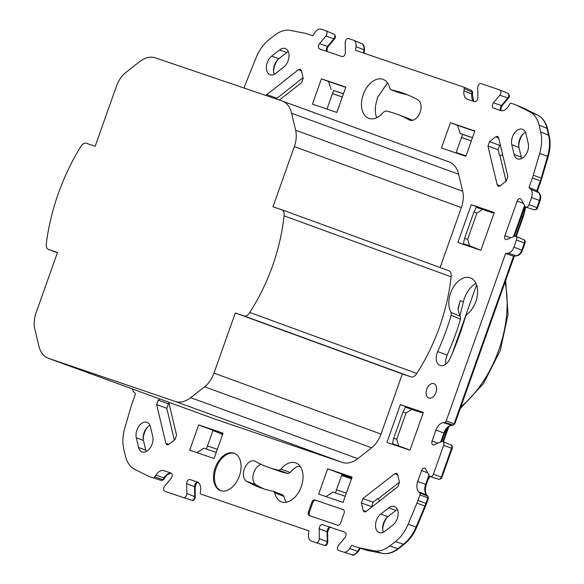 <?xml version="1.0" encoding="UTF-8"?>
<svg xmlns="http://www.w3.org/2000/svg" width="584" height="584" viewBox="0 0 584 584"><rect width="100%" height="100%" fill="white"/><g stroke="black" fill="none" stroke-linecap="round" stroke-linejoin="round"><path stroke-width="0.88" d="M86.403 143.284A6.782 4.358 -69.9 0 0 80.723 146.686A160.819 103.302 -69.9 0 0 46.333 243.389A6.855 4.402 -69.9 0 0 48.611 249.492A6.855 4.402 -69.9 0 0 49.063 249.616L57.473 252.478L36.135 312.63A22.572 14.498 -69.9 0 0 34.821 329.04L38.865 346.02A29.2 18.761 -69.9 0 0 48.311 358.262A29.2 18.761 -69.9 0 0 48.567 358.35L175.28 401.456A29.2 18.761 -69.9 0 0 190.698 397.668L204.619 386.805A22.572 14.498 -69.9 0 0 213.978 373.125L235.316 312.973L243.732 315.842A7.008 4.504 -69.9 0 0 243.857 315.886A7.008 4.504 -69.9 0 0 249.74 312.462A147.949 95.031 -69.9 0 0 284.079 215.854A6.833 4.387 -69.9 0 0 281.809 209.751A6.833 4.387 -69.9 0 0 281.751 209.736A6.833 4.387 -69.9 0 0 281.4 209.641L272.983 206.78L294.321 146.628A22.572 14.498 -69.9 0 0 295.643 130.217L291.591 113.238A29.2 18.761 -69.9 0 0 282.145 100.995A29.2 18.761 -69.9 0 0 281.897 100.908L155.183 57.801A29.2 18.761 -69.9 0 0 139.766 61.59L125.837 72.453A22.572 14.498 -69.9 0 0 116.479 86.125L95.148 146.277L86.731 143.416A6.782 4.358 -69.9 0 0 86.461 143.299A6.782 4.358 -69.9 0 0 86.403 143.284M149.935 425.298A10.694 6.869 -69.9 0 0 147.168 427.451A10.694 6.869 -69.9 0 0 144.073 432.693A10.694 6.869 -69.9 0 0 143.168 438.416A10.694 6.869 -69.9 0 0 143.445 440.467L145.759 450.169A10.694 6.869 -69.9 0 0 146.204 451.549M136.904 430.079A10.607 6.811 110.1 0 1 146.942 422.29A10.607 6.811 110.1 0 1 150.424 426.758L152.731 436.452A10.607 6.811 110.1 0 1 150.205 447.913A10.607 6.811 110.1 0 1 141.978 451.914A10.607 6.811 110.1 0 1 138.598 447.483L136.284 437.788A10.607 6.811 110.1 0 1 136.904 430.079M288.262 51.575A10.694 6.869 -69.9 0 0 286.824 52.494L278.875 58.699A10.694 6.869 -69.9 0 0 277.539 59.933A10.694 6.869 -69.9 0 0 274.443 65.174A10.694 6.869 -69.9 0 0 273.538 70.89A10.694 6.869 -69.9 0 0 274.268 74.329M267.275 62.554A10.607 6.811 110.1 0 1 271.669 56.13L279.619 49.925A10.607 6.811 110.1 0 1 285.262 48.567A10.607 6.811 110.1 0 1 288.992 56.779A10.607 6.811 110.1 0 1 283.729 67.167L275.779 73.372A10.607 6.811 110.1 0 1 270.042 74.694A10.607 6.811 110.1 0 1 267.275 62.554M273.611 71.766A13.921 8.942 110.1 0 1 278.159 59.312M525.454 132.261A10.694 6.869 -69.9 0 0 522.68 134.415A10.694 6.869 -69.9 0 0 519.585 139.656A10.694 6.869 -69.9 0 0 518.68 145.372A10.694 6.869 -69.9 0 0 518.964 147.431L511.796 144.752A10.607 6.811 110.1 0 1 512.416 137.036A10.607 6.811 110.1 0 1 522.454 129.254A10.607 6.811 110.1 0 1 525.936 133.714L528.243 143.416A10.607 6.811 110.1 0 1 525.717 154.869A10.607 6.811 110.1 0 1 517.497 158.877A10.607 6.811 110.1 0 1 514.11 154.446L511.796 144.752M518.964 147.431L521.271 157.125A10.694 6.869 -69.9 0 0 521.724 158.505M397.39 509.474A10.694 6.869 -69.9 0 0 395.959 510.394L388.002 516.599A10.694 6.869 -69.9 0 0 386.666 517.84A10.694 6.869 -69.9 0 0 383.571 523.082A10.694 6.869 -69.9 0 0 382.666 528.797A10.694 6.869 -69.9 0 0 383.396 532.236M376.403 520.461A10.607 6.811 110.1 0 1 380.797 514.037L388.754 507.832A10.607 6.811 110.1 0 1 394.397 506.474A10.607 6.811 110.1 0 1 398.12 514.686A10.607 6.811 110.1 0 1 392.857 525.067L384.907 531.279A10.607 6.811 110.1 0 1 379.169 532.601A10.607 6.811 110.1 0 1 376.403 520.461M382.739 529.673A13.921 8.942 110.1 0 1 387.287 517.22M445.928 364.051A11.052 7.103 110.1 0 1 446.643 356.349A11.052 7.103 110.1 0 1 447.161 355.05L437.686 351.604A10.935 7.023 110.1 0 0 437.168 352.889A10.935 7.023 110.1 0 0 440.022 365.409A10.935 7.023 110.1 0 0 449.957 358.707A209.802 134.765 110.1 0 0 465.463 316.711L466.966 314.396A20.747 13.33 110.1 0 0 477.515 293.854A20.747 13.33 110.1 0 0 469.952 277.721A20.747 13.33 110.1 0 0 452.636 288.452A20.747 13.33 110.1 0 0 451.052 312.411L460.374 316.316L460.535 319.185A187.814 120.64 110.1 0 1 456.038 332.946A187.814 120.64 110.1 0 1 447.161 355.05M451.052 312.411L451.206 315.25A187.924 120.713 110.1 0 1 446.563 329.486A187.924 120.713 110.1 0 1 437.686 351.604M382.827 79.293A20.747 13.33 110.1 0 1 389.791 88.367L391.083 89.863A209.802 134.765 110.1 0 1 403.281 93.184A209.802 134.765 110.1 0 1 417.998 99.973A10.935 7.023 110.1 0 1 419.896 112.931A10.935 7.023 110.1 0 1 409.734 120.165A10.935 7.023 110.1 0 1 409.063 119.851A187.924 120.713 110.1 0 0 397.536 114.376A187.924 120.713 110.1 0 0 385.783 110.96L383.608 112.026A20.747 13.33 110.1 0 1 368.949 118.399A20.747 13.33 110.1 0 1 368.409 118.194A20.747 13.33 110.1 0 1 363.365 94.272A20.747 13.33 110.1 0 1 382.637 79.227A20.747 13.33 110.1 0 1 382.827 79.293M376.695 117.705A21.447 13.775 -69.9 0 1 376.41 102.032L377.592 97.331L387.462 82.87M295.577 462.805A20.747 13.33 110.1 0 1 301.264 486.647A20.747 13.33 110.1 0 1 281.707 501.911A20.747 13.33 110.1 0 1 281.159 501.707A20.747 13.33 110.1 0 1 274.743 492.838L273.451 491.341A209.802 134.765 110.1 0 1 259.398 487.341A209.802 134.765 110.1 0 1 246.528 481.231A10.935 7.023 110.1 0 1 244.346 469.025A10.935 7.023 110.1 0 1 254.704 461.002A10.935 7.023 110.1 0 1 255.471 461.353A187.924 120.713 110.1 0 0 268.655 467.434A187.924 120.713 110.1 0 0 278.743 470.237L280.926 469.178A20.747 13.33 110.1 0 1 295.387 462.74A20.747 13.33 110.1 0 1 295.577 462.805M273.451 491.341L282.875 494.933L283.941 496.393L274.743 492.838M283.941 496.393A21.214 13.629 -69.9 0 0 286.379 502.211M264.202 488.998A209.919 134.838 110.1 0 1 256.026 484.815A11.052 7.103 110.1 0 1 253.821 472.485A11.052 7.103 110.1 0 1 261.15 464.338M351.911 477.559L342.041 474.208L335.406 492.918M222.891 433.671L213.029 430.32L206.386 449.03M343.443 93.834L333.581 90.476L326.989 109.069M450.446 122.691L474.843 130.998L465.864 156.308L441.467 148.007L450.446 122.691L457.564 125.385L460.177 133.451L462.594 134.364L456.002 152.957M482.369 209.357L482.523 208.926L494.101 212.992M459.922 315.491A177.419 113.968 -69.9 0 0 463.404 301.84A21.447 13.775 110.1 0 1 475.975 283.437M411.457 409.26L411.611 408.836L423.188 412.903M244.725 88.257A1.986 1.277 110.1 0 1 244.579 86.257L256.405 56.984A33.142 21.287 110.1 0 1 269.107 39.602L274.743 35.208A33.142 21.287 110.1 0 1 290.438 30.426L304.957 33.259A33.142 21.287 110.1 0 1 306.753 33.741L312.9 35.836A131.254 84.308 110.1 0 1 314.827 32.689A7.957 5.11 110.1 0 1 321.185 29.2L325.814 30.769A3.314 2.132 110.1 0 1 325.894 30.806A3.314 2.132 110.1 0 1 325.894 36.055L319.536 43.691A3.314 2.132 -69.9 0 0 319.528 48.939A3.314 2.132 -69.9 0 0 319.616 48.968L341.954 56.568A3.314 2.132 -69.9 0 0 345.363 52.472L345.202 42.625A3.314 2.132 110.1 0 1 348.611 38.529L353.24 40.106A7.957 5.11 110.1 0 1 353.444 40.179A7.957 5.11 110.1 0 1 356.021 46.698A131.254 84.308 110.1 0 1 355.539 50.341L463.528 87.074A1.986 1.277 110.1 0 1 463.579 87.096A1.986 1.277 110.1 0 1 464.214 88.768A133.904 86.009 -69.9 0 0 463.93 90.921A9.943 6.388 -69.9 0 0 467.142 99.141A9.943 6.388 -69.9 0 0 467.404 99.243L474.449 101.638A3.314 2.132 -69.9 0 0 477.858 97.55L477.705 87.695A3.314 2.132 110.1 0 1 481.114 83.6L499.721 89.936A3.314 2.132 110.1 0 1 499.809 89.965A3.314 2.132 110.1 0 1 499.809 95.214L493.444 102.85A3.314 2.132 -69.9 0 0 493.444 108.098A3.314 2.132 -69.9 0 0 493.531 108.128L500.583 110.529A9.943 6.388 -69.9 0 0 508.569 106.105A133.904 86.009 -69.9 0 0 509.708 104.244A1.986 1.277 110.1 0 1 511.321 103.332L514.891 104.543A33.142 21.287 110.1 0 1 515.76 104.872A33.142 21.287 110.1 0 1 516.606 105.266L529.79 111.851A33.142 21.287 110.1 0 1 539.083 125.129L540.718 132.006A33.142 21.287 110.1 0 1 539.682 153.351L533.28 175.222A33.142 21.287 110.1 0 1 532.389 177.967L529.009 187.493A131.254 84.308 110.1 0 1 530.805 189.355A7.957 5.11 110.1 0 1 531.542 197.545L529.002 204.714A3.314 2.132 110.1 0 1 525.907 207.159A3.314 2.132 110.1 0 1 525.016 206.393L521.169 199.421A3.314 2.132 -69.9 0 0 520.278 198.648A3.314 2.132 -69.9 0 0 517.183 201.093L504.904 235.71A3.314 2.132 -69.9 0 0 505.729 239.484A3.314 2.132 -69.9 0 0 506.97 239.44L514.402 236.308A3.314 2.132 110.1 0 1 515.65 236.272A3.314 2.132 110.1 0 1 516.468 240.046L513.927 247.207A7.957 5.11 110.1 0 1 508.16 253.186A131.254 84.308 110.1 0 1 505.576 253.558L446.22 420.889A1.986 1.277 110.1 0 1 444.745 422.385A133.904 86.009 -69.9 0 0 443.212 422.604A9.943 6.388 -69.9 0 0 435.956 430.087L432.08 441.008A3.314 2.132 -69.9 0 0 432.897 444.782A3.314 2.132 -69.9 0 0 434.146 444.745L441.577 441.614A3.314 2.132 110.1 0 1 442.818 441.57A3.314 2.132 110.1 0 1 443.643 445.344L433.408 474.186A3.314 2.132 110.1 0 1 430.32 476.632A3.314 2.132 110.1 0 1 429.43 475.865L425.575 468.894A3.314 2.132 -69.9 0 0 424.685 468.12A3.314 2.132 -69.9 0 0 421.59 470.573L417.713 481.493A9.943 6.388 -69.9 0 0 418.677 491.772A133.904 86.009 -69.9 0 0 419.743 492.874A1.986 1.277 110.1 0 1 419.947 494.94L417.983 500.473A33.142 21.287 110.1 0 1 416.947 503.174L408.121 524.213A33.142 21.287 110.1 0 1 395.426 541.594L389.791 545.996A33.142 21.287 110.1 0 1 374.089 550.77L359.576 547.938A33.142 21.287 110.1 0 1 358.08 547.558A33.142 21.287 110.1 0 1 357.773 547.464L351.626 545.368A131.254 84.308 110.1 0 1 349.699 548.515A7.957 5.11 110.1 0 1 343.414 552.026A7.957 5.11 110.1 0 1 343.341 552.004L338.72 550.427A3.314 2.132 110.1 0 1 338.632 545.149L344.998 537.514A3.314 2.132 -69.9 0 0 344.91 532.236L322.572 524.636A3.314 2.132 -69.9 0 0 322.543 524.622A3.314 2.132 -69.9 0 0 319.171 528.724L319.324 538.579A3.314 2.132 110.1 0 1 315.944 542.682A3.314 2.132 110.1 0 1 315.915 542.675L311.294 541.098A7.957 5.11 110.1 0 1 308.513 534.499A131.254 84.308 110.1 0 1 308.987 530.863L200.998 494.13A1.986 1.277 110.1 0 1 200.312 492.436A133.904 86.009 -69.9 0 0 200.597 490.275A9.943 6.388 -69.9 0 0 197.129 481.961L190.077 479.559A3.314 2.132 -69.9 0 0 190.048 479.552A3.314 2.132 -69.9 0 0 186.668 483.654L186.829 493.509A3.314 2.132 110.1 0 1 183.449 497.612A3.314 2.132 110.1 0 1 183.42 497.597L164.805 491.268A3.314 2.132 110.1 0 1 164.725 485.99L171.083 478.354A3.314 2.132 -69.9 0 0 171.002 473.069L163.951 470.675A9.943 6.388 -69.9 0 0 163.856 470.646A9.943 6.388 -69.9 0 0 155.964 475.091A133.904 86.009 -69.9 0 0 154.818 476.96A1.986 1.277 110.1 0 1 153.227 477.88A1.986 1.277 110.1 0 1 153.205 477.873L149.635 476.654A33.142 21.287 110.1 0 1 147.92 475.938L134.743 469.353A33.142 21.287 110.1 0 1 125.443 456.067L123.808 449.198A33.142 21.287 110.1 0 1 124.852 427.853L131.247 405.982A33.142 21.287 110.1 0 1 132.137 403.237L135.517 393.711A131.254 84.308 110.1 0 1 133.729 391.842A7.957 5.11 110.1 0 1 132.422 388.966M457.856 242.499L471.266 204.685L494.276 212.51L480.866 250.324L457.856 242.499M336.851 112.42L312.447 104.12L321.434 78.803L345.83 87.104L336.851 112.42M386.944 442.402L400.354 404.595L423.364 412.421L409.946 450.227L386.944 442.402M327.675 468.777L352.079 477.084L343.1 502.393L318.696 494.093L327.675 468.777L342.041 474.208M198.662 424.889L223.066 433.189L214.087 458.506L189.683 450.206L198.662 424.889L213.029 430.32M159.79 398.952L158.206 400.193L156.643 404.602L165.907 443.468L167.104 444.899L168.754 444.439L175.01 439.555L176.572 435.146L168.725 402.215M279.349 100.039L301.607 82.665L303.176 78.256L301.359 70.627L300.41 69.292L298.512 69.657L265.815 95.433M397.894 486.669L399.456 482.26L397.638 474.631L396.697 473.296L394.791 473.661L362.919 498.539L361.357 502.948L363.175 510.577L364.372 512.007L366.022 511.548L397.894 486.669M489.523 141.642L487.954 146.058L497.218 184.924L498.415 186.354L500.065 185.894L506.321 181.011L507.89 176.602L498.626 137.729L497.678 136.393L495.779 136.766L489.523 141.642L499.663 145.336L500.313 144.825M426.721 389.243A7.621 4.898 -69.9 0 0 428.744 397.981A7.621 4.898 -69.9 0 0 435.993 392.397A7.621 4.898 -69.9 0 0 433.97 383.659A7.621 4.898 -69.9 0 0 426.721 389.243M215.189 467.799A19.885 12.775 -69.9 0 0 220.46 490.596A19.885 12.775 -69.9 0 0 239.374 476.033A19.885 12.775 -69.9 0 0 234.104 453.235A19.885 12.775 -69.9 0 0 215.189 467.799M343.144 509.576L314.922 499.977A3.314 2.132 -69.9 0 0 311.798 502.415L308.476 511.788A3.314 2.132 -69.9 0 0 309.352 515.584A3.314 2.132 -69.9 0 0 309.381 515.599L337.603 525.198A3.314 2.132 -69.9 0 0 340.727 522.76L344.049 513.387A3.314 2.132 -69.9 0 0 343.173 509.591A3.314 2.132 -69.9 0 0 343.144 509.576L343.202 509.598M400.974 93.301L390.893 89.812L400.974 93.301A209.919 134.838 110.1 0 1 408.019 95.017M440.095 267.538L461.36 207.597A22.572 14.498 -69.9 0 0 462.674 191.187L458.63 174.214A29.2 18.761 -69.9 0 0 449.176 161.965L282.145 100.995M243.981 315.929L410.771 376.811A7.008 4.504 -69.9 0 0 410.888 376.863A7.008 4.504 -69.9 0 0 416.779 373.439A147.949 95.031 -69.9 0 0 451.111 276.823A6.833 4.387 -69.9 0 0 448.848 270.728A6.833 4.387 -69.9 0 0 448.789 270.706M215.102 419.144A29.2 18.761 -69.9 0 0 215.35 419.232A29.2 18.761 -69.9 0 0 215.598 419.327L342.312 462.426A29.2 18.761 -69.9 0 0 357.729 458.637L371.658 447.775A22.572 14.498 -69.9 0 0 381.009 434.102L402.347 373.95L410.647 376.775M343.37 509.679L315.878 500.327A3.314 2.132 -69.9 0 0 312.754 502.766L309.425 512.139A3.314 2.132 -69.9 0 0 310.111 515.847M234.571 453.425A19.885 12.775 -69.9 0 0 216.138 468.149A19.885 12.775 -69.9 0 0 220.949 490.757M333.581 90.476L343.472 93.754M321.434 78.803L328.551 81.497L331.164 89.564M328.551 81.497L345.75 87.344M332.471 93.601L342.341 96.959M332.457 93.644L342.319 97.002M457.564 125.385L474.763 131.232M460.177 133.451L472.485 137.642M472.463 137.722L462.594 134.364M461.484 137.488L471.354 140.846M461.469 137.532L471.339 140.89M502.751 155.037L499.889 155.329L506.058 181.215M487.954 146.058L498.101 149.745L499.386 155.147L499.889 155.329M498.101 149.745L499.663 145.336M458.155 309.097A177.58 114.07 -69.9 0 0 460.221 300.643L458.09 308.381A21.214 13.629 -69.9 0 0 460.374 316.316M216.255 452.388L203.947 448.198L196.947 452.68M217.35 449.293L207.488 445.935M345.268 496.276L332.96 492.093L325.96 496.568M346.37 493.181L336.501 489.823M399.449 482.216L378.001 498.955L379.819 500.773M371.621 507.175L373.059 502.225L377.49 498.765L378.001 498.955M174.361 440.066L166.783 408.289L168.353 403.88L169.002 403.369M300.052 466.163L296.84 466.82A21.214 13.629 -69.9 0 0 290.212 472.471L288.014 473.551A187.814 120.64 110.1 0 1 278.239 470.806L268.655 467.434M280.926 469.178L290.212 472.471M278.743 470.237L288.014 473.551M411.611 408.836L400.354 404.595M482.523 208.926L471.266 204.685M276.093 98.93L303.045 77.716M397.536 114.376L407.041 117.968A187.814 120.64 110.1 0 1 412.603 120.326M451.206 315.25L460.535 319.185M518.753 146.248A13.921 8.942 110.1 0 1 523.301 133.794M143.241 439.292A13.921 8.942 110.1 0 1 147.788 426.831M443.212 422.604L451.425 425.203A134.298 86.264 110.1 0 1 452.958 424.984L454.783 423.947L514.285 256.201M444.745 422.385L452.958 424.984L454.41 423.604M463.93 90.921L471.821 93.944A134.298 86.264 110.1 0 1 472.113 91.783L471.602 90.44L463.579 87.096M464.214 88.768L472.668 92.287L471.602 90.44M530.805 189.355L538.762 192.662A1.986 1.445 -42.7 0 1 539.149 192.932L536.835 190.669L540.309 180.865L532.389 177.967M529.009 187.493L536.835 190.669A130.852 84.052 -69.9 0 1 538.762 192.662A7.555 4.854 -69.9 0 1 539.463 200.443L531.542 197.545M508.16 253.186L516.373 255.785A1.986 1.431 80.6 0 0 516.876 255.828L513.591 256.186L505.576 253.558M163.374 479.048L162.797 479.749A134.298 86.264 110.1 0 1 163.936 477.88A10.337 6.643 110.1 0 1 170.937 473.047M155.964 475.091L163.936 477.88A1.986 0.467 31.8 0 0 164.644 477.916L163.535 479.734L161.52 480.479L162.797 479.749L154.818 476.96M427.948 498.203L427.707 496.181A134.298 86.264 110.1 0 1 426.641 495.079A10.337 6.643 110.1 0 1 425.641 484.391L428.963 475.018M417.983 500.473L426.524 503.605L428.459 498.152L427.707 496.181L419.743 492.874M284.079 215.854L451.111 276.823M249.74 312.462L416.779 373.439M235.316 312.973L402.347 373.95M49.063 249.616L57.407 252.66M416.465 410.61L415.136 410.158M421.473 412.311L416.356 410.924M408.231 449.644L403.23 447.943M487.384 210.707L486.049 210.255M492.385 212.408L487.268 211.021M479.143 249.74L474.142 248.039M472.814 247.587L463.397 243.725L464.609 238.345L467.616 239.367L469.66 245.849L479.201 249.58M401.894 447.49L392.484 443.628L408.282 449.483M476.566 284.934L452.264 353.444M485.939 210.569L476.318 207.298L473.923 212.087L464.609 238.345M492.276 212.722L482.581 209.43L476.931 213.116L473.923 212.087M482.581 209.43L476.318 207.298M351.67 478.238L341.801 474.88M341.917 474.558L351.78 477.916M222.847 433.803L221.737 433.284M212.985 430.444L221.694 433.408M415.027 410.472L405.406 407.209L403.011 411.997L393.696 438.248L396.704 439.27L406.019 413.019L403.011 411.997M403.259 447.84L401.953 447.329M474.171 247.937L472.865 247.426M463.397 243.725L469.66 245.849M421.356 412.625L411.669 409.34L406.019 413.019M396.704 439.27L398.748 445.76M467.616 239.367L476.931 213.116M392.484 443.628L393.696 438.248M411.669 409.34L405.406 407.209M336.932 112.201A38.778 24.908 -69.9 0 0 335.727 112.04M220.329 433.379A38.778 24.908 -69.9 0 0 222.504 434.773M341.582 475.5L351.451 478.858M466.017 155.884L456.148 152.533M278.875 58.699L271.669 56.13M388.002 516.599L380.797 514.037M308.476 511.788L309.425 512.139M311.798 502.415L312.754 502.766M314.922 499.977L315.878 500.327M500.291 185.719L497.218 184.924M495.779 136.766L498.729 138.174M463.404 301.84L460.221 300.643M394.791 473.661L397.748 475.077M366.241 511.372L363.175 510.577M361.357 502.948L371.497 506.635M373.059 502.225L362.919 498.539M168.973 444.263L165.907 443.468M156.643 404.602L166.783 408.289M168.353 403.88L158.206 400.193M256.026 484.815L246.528 481.231M298.512 69.657L301.461 71.073M276.779 98.222L266.632 94.528M410.442 120.37L409.063 119.851M395.959 510.394L388.754 507.832M521.271 157.125L514.11 154.446M286.824 52.494L279.619 49.925M145.759 450.169L138.598 447.483M143.445 440.467L136.284 437.788M325.981 30.842L333.844 34.127A2.92 1.876 -69.9 0 1 333.917 34.157C335.756 35.858 336.004 37.383 334.676 38.734A1.986 0.745 -140.2 0 1 333.917 38.778A2.92 1.876 -69.9 0 0 333.917 34.157L325.894 30.806M319.536 43.691L327.551 46.413L333.917 38.778L325.894 36.055M326.624 51.355A3.708 2.38 110.1 0 1 327.551 46.413A1.986 0.745 39.8 0 0 328.317 46.377L327.259 48.253L327.025 51.487M356.021 46.698L363.912 49.728A7.555 4.854 -69.9 0 0 361.467 43.53A7.555 4.854 -69.9 0 0 361.27 43.457M363.474 53.035A130.852 84.052 -69.9 0 0 363.912 49.728A1.986 0.518 6.9 0 1 364.474 50.173C364.489 46.238 363.482 44.026 361.467 43.53L353.444 40.179M463.63 87.118L471.558 90.425M473.536 101.331A10.337 6.643 110.1 0 1 471.821 93.944A1.986 0.511 7.2 0 1 472.39 94.389L473.763 101.404M499.897 90.009L507.751 93.287A2.92 1.876 -69.9 0 1 507.832 93.316L499.809 89.965M493.444 102.85L501.466 105.573L507.824 97.937A2.92 1.876 -69.9 0 0 507.832 93.316C509.664 95.017 509.92 96.543 508.591 97.9A1.986 0.745 -140.2 0 1 507.824 97.937L499.809 95.214M500.539 110.515A3.708 2.38 110.1 0 1 501.466 105.573A1.986 0.745 39.8 0 0 502.233 105.536L501.174 107.412L500.933 110.632M524.76 108.675A1.986 1.518 116.6 0 0 524.688 108.639A1.986 1.518 116.6 0 0 524.615 108.609L516.606 105.266M529.79 111.851L537.798 115.194L524.615 108.609A32.748 21.039 -69.9 0 0 523.775 108.222L515.76 104.872M523.775 108.222L537.871 115.23C542.697 117.756 545.923 122.304 547.544 128.874A1.986 1.095 166.6 0 0 546.982 128.319A32.748 21.039 -69.9 0 0 537.798 115.194A1.986 1.518 -63.4 0 1 537.871 115.23A1.986 1.518 -63.4 0 1 537.952 115.274M540.718 132.006L548.617 135.189L546.982 128.319L539.083 125.129M533.28 175.222L541.193 178.149L547.588 156.278A32.748 21.039 -69.9 0 0 548.617 135.189A1.986 1.095 -13.4 0 1 549.179 135.743C550.646 142.189 550.318 149.132 548.186 156.578L539.682 153.351M541.193 178.149L541.784 178.441L540.93 181.098L540.309 180.865A32.748 21.039 -69.9 0 0 541.193 178.149M540.083 200.684L539.463 200.443L536.922 207.612L537.543 207.846L540.083 200.684C541.098 197.48 540.784 194.895 539.149 192.932M529.002 204.714L536.922 207.612A2.92 1.876 -69.9 0 1 534.199 209.766C536.433 209.678 537.55 209.043 537.543 207.846M523.337 203.349L517.183 201.093M504.904 235.71L510.759 237.849M513.504 236.688L524.556 205.546M513.927 247.207L521.848 250.105L524.388 242.944A2.92 1.876 -69.9 0 0 523.665 239.615C524.979 240.031 525.425 241.221 525.009 243.178L516.468 240.046M446.22 420.889L454.14 423.787L513.591 256.186A130.852 84.052 -69.9 0 0 516.373 255.785A7.555 4.854 -69.9 0 0 521.848 250.105L522.468 250.346C521.242 253.456 519.38 255.281 516.876 255.828M440.679 441.993L443.876 432.985A10.337 6.643 110.1 0 1 451.425 425.203A1.986 1.438 81.2 0 0 451.921 425.247C449.789 425.159 447.315 427.816 444.49 433.219L435.956 430.087M432.08 441.008L437.927 443.146M427.744 472.821L421.59 470.573M417.713 481.493L426.254 484.625C424.853 489.728 425.108 493.298 427.021 495.334A1.986 1.453 -43.3 0 0 426.641 495.079L418.677 491.772M408.121 524.213L416.056 527.082L424.882 506.036A32.748 21.039 -69.9 0 0 425.911 503.371L427.875 497.838L419.947 494.94M426.524 503.605L425.517 506.211L416.947 503.174M389.791 545.996L397.872 548.653L403.507 544.251L395.426 541.594M403.507 544.251A32.748 21.039 -69.9 0 0 416.056 527.082L416.691 527.257C413.654 534.389 409.523 540.032 404.303 544.186A1.986 1.066 -128 0 1 403.507 544.251M359.576 547.938L367.847 550.544L382.359 553.376L374.089 550.77M382.359 553.376A32.748 21.039 -69.9 0 0 397.872 548.653A1.986 1.066 52 0 0 398.66 548.588C393.258 552.741 387.864 554.347 382.491 553.406A1.986 1.518 -79 0 1 382.359 553.376M366.073 550.07A32.748 21.039 -69.9 0 0 366.372 550.164A32.748 21.039 -69.9 0 0 367.847 550.544A1.986 1.518 101 0 0 367.971 550.573A1.986 1.518 101 0 0 368.102 550.588M349.699 548.515L357.678 551.296A1.986 0.482 32 0 0 358.393 551.332C355.101 554.837 352.875 555.931 351.707 554.632A7.555 4.854 -69.9 0 0 357.678 551.296A130.852 84.052 -69.9 0 0 359.664 548.055M343.414 552.026L351.707 554.632A7.555 4.854 -69.9 0 1 351.641 554.61L343.487 552.048M319.324 538.579L327.215 541.675L327.055 531.82A3.708 2.38 110.1 0 1 330.062 527.184M330.836 527.228C329.763 526.834 328.69 528.542 327.617 532.352A1.986 0.781 179.1 0 0 327.055 531.82L319.171 528.724M315.944 542.682L324.237 545.288A2.92 1.876 -69.9 0 0 327.215 541.675A1.986 0.781 -0.9 0 1 327.77 542.207C327.098 545.011 325.923 546.04 324.237 545.288A2.92 1.876 -69.9 0 0 324.237 545.288L315.981 542.689M183.478 497.619L191.713 500.203A2.92 1.876 -69.9 0 0 191.742 500.218A2.92 1.876 -69.9 0 0 194.713 496.604L194.56 486.749A3.708 2.38 110.1 0 1 197.523 482.121M198.341 482.158C197.268 481.764 196.188 483.472 195.114 487.282A1.986 0.781 179.1 0 0 194.56 486.749L186.668 483.654M161.505 480.479L153.242 477.88L161.52 480.479M186.829 493.509L194.713 496.604A1.986 0.781 -0.9 0 1 195.275 497.137C194.603 499.94 193.428 500.962 191.742 500.218L183.449 497.612M382.637 553.428A1.986 1.518 -79 0 1 382.491 553.406L367.971 550.573L358.08 547.558M433.408 474.186L441.949 477.318C441.796 478.559 440.679 479.201 438.613 479.238A2.92 1.876 -69.9 0 0 441.336 477.084L451.563 448.242L443.643 445.344M452.177 448.483L451.563 448.242A2.92 1.876 -69.9 0 0 450.841 444.92C452.147 445.336 452.593 446.519 452.177 448.483L441.949 477.318M291.591 113.238L458.63 174.214M295.643 130.217L462.674 191.187M294.321 146.628L461.36 207.597M213.978 373.125L381.009 434.102M204.619 386.805L371.658 447.775M190.698 397.668L357.729 458.637M175.28 401.456L342.312 462.426M48.567 358.35L215.598 419.327M222.686 434.262L212.934 430.576L222.679 434.27M429.532 476.026A38.5 24.732 110.1 0 1 428.97 476.975M521.548 215.992L522.658 216.394L515.614 236.257M447.643 427.868L442.789 441.555M525.206 206.663A38.5 24.732 110.1 0 1 522.658 216.394L523.301 216.642L516.249 236.52M505.087 282.13A97.068 62.349 110.1 0 1 460.812 406.939M334.676 38.734L328.317 46.377M364.073 53.239L364.474 50.173M472.668 92.287L472.39 94.389M508.591 97.9L502.233 105.536M547.544 128.874L549.179 135.743M548.186 156.578L541.784 178.441M540.93 181.098L537.382 191.092M534.199 209.766L525.907 207.159M524.979 206.32L514.329 236.345M523.665 239.615L515.65 236.272M525.009 243.178L522.468 250.346M171.083 473.098L167.477 474.639L164.644 477.916M195.114 487.282L195.275 497.137M327.617 532.352L327.77 542.207M360.277 548.252L358.393 551.332M404.303 544.186L398.66 548.588M425.517 506.211L416.691 527.257M428.065 496.422L427.021 495.334M429.386 475.792L426.254 484.625M438.613 479.238L430.32 476.632M450.841 444.92L442.818 441.57M444.49 433.219L441.504 441.643M453.425 425.028L451.921 425.247M281.809 209.751L448.848 270.728M243.857 315.886L410.888 376.863M48.311 358.262L215.35 419.232M48.611 249.492L57.393 252.697M86.461 143.299L87.396 143.642M430.014 476.5L428.028 479.617M448.738 426.824L443.417 441.818M525.79 207.116L523.301 216.642M505.656 280.539L508.043 314.433L500.269 350.51L483.53 383.535L460.214 408.632"/></g></svg>
